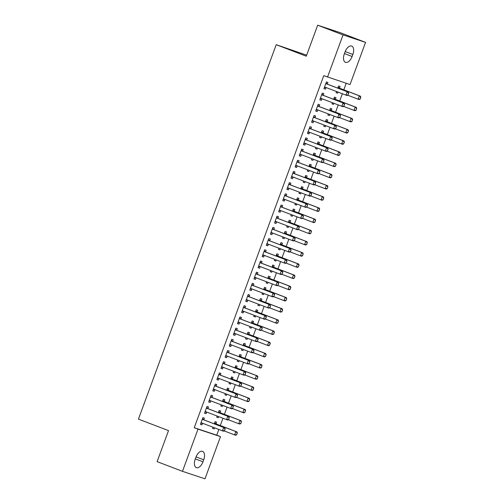 <?xml version="1.0" encoding="UTF-8"?>
<svg xmlns="http://www.w3.org/2000/svg" width="504" height="504" viewBox="0 0 504 504"><rect width="100%" height="100%" fill="white"/><g stroke="black" fill="none" stroke-linecap="round" stroke-linejoin="round"><path stroke-width="0.76" d="M216.745 435.173L220.506 436.615L204.983 478.8L182.479 471.341L157.109 461.626L168.512 430.624L138.442 419.114L276.211 44.686L306.274 56.196L317.678 25.2L340.187 32.659L365.558 42.374L350.034 84.565L323.77 75.663L194.242 427.713L216.745 435.173L218.837 429.49M220.292 425.534L222.957 418.295M224.412 414.345L227.071 407.106M228.526 403.156L231.191 395.917M232.646 391.961L235.305 384.728M236.76 380.772L239.425 373.533M240.881 369.583L243.539 362.344M244.994 358.394L247.659 351.156M249.115 347.199L251.773 339.967M253.228 336.011L255.893 328.772M257.349 324.822L260.014 317.583M261.463 313.633L264.127 306.394M265.583 302.438L268.248 295.205M269.697 291.249L272.362 284.01M273.817 280.06L276.482 272.822M277.937 268.871L280.596 261.633M282.051 257.676L284.716 250.444M286.171 246.488L288.83 239.249M290.285 235.299L292.95 228.06M294.405 224.11L297.064 216.871M298.519 212.915L301.184 205.682M302.639 201.726L305.298 194.487M306.753 190.537L309.418 183.298M310.873 179.348L313.532 172.11M314.987 168.153L317.652 160.921M319.108 156.965L321.766 149.726M323.221 145.776L325.886 138.537M327.342 134.587L330.007 127.348M331.456 123.392L334.12 116.159M335.576 112.203L338.241 104.964M339.696 101.014L342.355 93.775M343.81 89.825L346.21 83.299M306.646 55.182L276.211 44.686M240.862 423.536L241.296 421.798L240.862 423.536L239.791 424.059L238.694 423.7L239.929 420.342L241.025 420.708L220.355 412.789A1.191 1.008 108.3 0 1 220.084 412.631L220.695 410.993L219.171 410.489L218.377 412.656M218.616 416.638L218.226 417.709L216.701 417.205L217.123 416.065M206.64 407.459L207.925 408.593L208.53 406.961L207.012 406.457L204.536 413.173L206.06 413.677L206.653 412.058L204.952 412.051M249.096 401.159L249.53 399.42L249.096 401.159L248.025 401.682L246.928 401.316L248.163 397.958L249.259 398.324L228.589 390.411A1.191 1.008 108.3 0 1 228.325 390.247L228.929 388.615L227.411 388.111L226.611 390.279M226.85 394.254L226.46 395.331L224.935 394.821L225.357 393.681M214.874 385.081L216.159 386.215L216.764 384.584L215.246 384.073L212.776 390.789L214.294 391.293L214.887 389.674L213.186 389.668M257.33 378.775L257.764 377.036L257.33 378.775L256.259 379.298L255.163 378.939L256.397 375.581L257.494 375.946L236.823 368.027A1.191 1.008 108.3 0 1 236.559 367.87L237.163 366.232L235.645 365.728L234.845 367.895M235.084 371.876L234.694 372.947L233.176 372.443L233.591 371.303M223.108 362.697L224.393 363.831L224.998 362.2L223.48 361.696L221.01 368.411L222.529 368.915L223.121 367.296L221.42 367.29M265.564 356.397L266.005 354.659L265.564 356.397L264.493 356.92L263.397 356.555L264.632 353.197L265.728 353.562L245.057 345.649A1.191 1.008 108.3 0 1 244.793 345.486L245.398 343.854L243.879 343.35L243.079 345.517M243.325 349.493L242.928 350.57L241.41 350.06L241.826 348.919M231.342 340.32L232.627 341.454L233.232 339.822L231.714 339.312L229.244 346.027L230.763 346.531L231.361 344.912L229.654 344.906M273.804 334.02L274.239 332.275L273.804 334.02L272.727 334.536L271.631 334.177L272.866 330.819L273.962 331.185L253.292 323.266A1.191 1.008 108.3 0 1 253.027 323.108L253.632 321.47L252.113 320.966L251.313 323.133M251.559 327.115L251.162 328.186L249.644 327.682L250.06 326.542M240.868 319.076L241.466 317.438L239.948 316.934L237.478 323.65L238.997 324.154L239.595 322.535L237.888 322.529M282.038 311.636L282.473 309.897L282.038 311.636L280.961 312.159L279.865 311.793L281.1 308.442L282.196 308.801L261.526 300.888A1.191 1.008 108.3 0 1 261.261 300.724L261.866 299.093L260.348 298.589L259.547 300.756M259.793 304.731L259.396 305.808L257.878 305.304L258.294 304.158M247.811 295.558L249.096 296.692L249.701 295.06L248.182 294.557L245.713 301.266L247.231 301.77L247.829 300.151A1.191 1.008 -71.7 0 0 247.823 300.151L246.122 300.145M269.501 278.347L270.1 276.709L268.582 276.205L267.781 278.372M268.027 282.353L267.63 283.424L266.112 282.92L266.528 281.78M256.045 273.174L257.33 274.308L257.935 272.677L256.416 272.173L253.947 278.888L255.465 279.392L256.063 277.773L254.356 277.767M298.507 266.874L298.941 265.136L298.507 266.874L297.429 267.397L296.333 267.032L297.568 263.68L298.664 264.039L277.994 256.127A1.191 1.008 108.3 0 1 277.729 255.963L278.334 254.331L276.816 253.827L276.016 255.994M276.261 259.969L275.864 261.047L274.346 260.543L274.762 259.396M264.279 250.797L265.564 251.931L266.169 250.299L264.65 249.795L262.181 256.505L263.699 257.008L264.298 255.389L262.59 255.383M306.741 244.497L307.175 242.752L306.741 244.497L305.663 245.02L304.567 244.654L305.808 241.296L306.898 241.662L286.228 233.743A1.191 1.008 108.3 0 1 285.963 233.585L286.568 231.947L285.05 231.443L284.25 233.61M284.495 237.592L284.099 238.663L282.58 238.159L283.002 237.019M272.519 228.413L273.798 229.547L274.403 227.915L272.885 227.411L270.415 234.127L271.933 234.631L272.532 233.012L270.824 233.006M314.975 222.113L315.409 220.374L314.975 222.113L313.897 222.636L312.808 222.27L314.042 218.919L315.132 219.278L294.462 211.365A1.191 1.008 108.3 0 1 294.197 211.201L294.802 209.569L293.284 209.066L292.484 211.233M292.729 215.208L292.333 216.285L290.814 215.781L291.236 214.635M282.038 207.176L282.643 205.537L281.119 205.034L278.649 211.743L280.167 212.247L280.766 210.628L279.058 210.622M323.209 199.735L323.644 197.996L323.209 199.735L322.132 200.258L321.042 199.893L322.276 196.535L323.366 196.9L302.696 188.981A1.191 1.008 108.3 0 1 302.432 188.824L303.036 187.186L301.518 186.682L300.724 188.849M300.964 192.83L300.567 193.901L299.048 193.397L299.471 192.257M288.987 183.651L290.266 184.785L290.877 183.154L289.353 182.65L286.883 189.365L288.401 189.869L289 188.25A1.191 1.008 -71.7 0 0 288.994 188.25L287.299 188.244M310.672 166.446L311.277 164.808L309.752 164.304L308.958 166.471M309.198 170.447L308.801 171.524L307.283 171.02L307.705 169.873M297.221 161.274L298.5 162.408L299.111 160.776L297.587 160.272L295.117 166.982L296.642 167.486L297.234 165.866L295.533 165.86M339.677 154.974L340.112 153.235L339.677 154.974L338.606 155.497L337.51 155.131L338.745 151.773L339.841 152.139L319.164 144.22A1.191 1.008 108.3 0 1 318.9 144.062L319.511 142.424L317.986 141.92L317.192 144.087M317.432 148.069L317.035 149.14L315.517 148.636L315.939 147.496M305.456 138.89L306.734 140.024L307.346 138.392L305.821 137.888L303.351 144.604L304.876 145.108L305.468 143.489L303.767 143.482M347.911 132.59L348.346 130.851L347.911 132.59L346.84 133.113L345.744 132.747L346.979 129.396L348.075 129.755L327.398 121.842A1.191 1.008 108.3 0 1 327.134 121.678L327.745 120.047L326.22 119.543L325.426 121.71M325.666 125.685L325.275 126.762L323.751 126.258L324.173 125.112M313.69 116.512L314.969 117.646L315.58 116.014L314.055 115.51L311.585 122.22L313.11 122.724L313.702 121.105L312.001 121.099M356.145 110.212L356.58 108.473L356.145 110.212L355.074 110.735L353.978 110.37L355.213 107.012L356.309 107.377L335.632 99.458A1.191 1.008 108.3 0 1 335.368 99.301L335.979 97.663L334.454 97.159L333.661 99.326M333.9 103.307L333.509 104.378L331.985 103.874L332.407 102.734M323.209 95.269L323.814 93.631L322.289 93.127L319.82 99.842L321.344 100.346L321.936 98.727L320.235 98.721M326.038 82.94L327.323 84.073L327.928 82.442L326.409 81.938L323.94 88.654L325.458 89.158L326.056 87.538L324.349 87.532M339.494 88.112L340.093 86.474L338.575 85.97L337.774 88.137M338.02 92.119L337.623 93.19L336.105 92.686L336.521 91.545M317.803 105.323L319.089 106.457L319.693 104.819L318.175 104.315L315.706 111.031L317.224 111.535L317.822 109.916A1.191 1.008 -71.7 0 0 317.816 109.916L316.115 109.91M352.031 121.401L352.466 119.662L352.031 121.401L350.954 121.924L349.858 121.558L351.093 118.201L352.189 118.566L331.519 110.653A1.191 1.008 108.3 0 1 331.254 110.489L331.859 108.858L330.341 108.354L329.54 110.521M329.786 114.496L329.389 115.567L327.871 115.063L328.343 113.942M310.861 128.841L311.459 127.203L309.941 126.699L307.471 133.415L308.99 133.919L309.588 132.3L307.881 132.294M343.797 143.779L344.232 142.04L343.797 143.779L342.72 144.302L341.624 143.942L342.859 140.584L343.955 140.944L323.284 133.031A1.191 1.008 108.3 0 1 323.02 132.867L323.625 131.235L322.106 130.731L321.306 132.898M321.552 136.88L321.155 137.951L319.637 137.447L320.053 136.307M301.335 150.085L302.62 151.219L303.225 149.581L301.707 149.077L299.237 155.793L300.756 156.297L301.354 154.678L299.647 154.671M335.557 166.162L335.998 164.424L335.557 166.162L334.486 166.685L333.39 166.32L334.625 162.962L335.721 163.328L315.05 155.415A1.191 1.008 108.3 0 1 314.786 155.251L315.391 153.619L313.872 153.115L313.072 155.282M313.318 159.258L312.921 160.329L311.403 159.825L311.875 158.703M293.101 172.463L294.386 173.597L294.991 171.965L293.473 171.461L291.003 178.177L292.522 178.681L293.12 177.061L291.413 177.055M327.323 188.54L327.757 186.801L327.323 188.54L326.252 189.063L325.156 188.704L326.39 185.346L327.487 185.705L306.816 177.792A1.191 1.008 108.3 0 1 306.552 177.629L307.156 175.997L305.638 175.493L304.838 177.66M305.084 181.642L304.687 182.713L303.169 182.209L303.584 181.068M284.867 194.84L286.152 195.98L286.757 194.342L285.239 193.838L282.769 200.554L284.288 201.058L284.88 199.439L283.179 199.433M319.089 210.924L319.523 209.185L319.089 210.924L318.018 211.447L316.922 211.082L318.156 207.724L319.252 208.089L298.582 200.176A1.191 1.008 108.3 0 1 298.318 200.012L298.922 198.381L297.404 197.877L296.604 200.044M296.843 204.019L296.453 205.09L294.928 204.586L295.407 203.465M276.633 217.224L277.918 218.358L278.523 216.726L277.005 216.222L274.535 222.938L276.053 223.442L276.646 221.823L274.945 221.817M310.855 233.302L311.289 231.563L310.855 233.302L309.784 233.825L308.687 233.465L309.922 230.107L311.018 230.467L290.348 222.554A1.191 1.008 108.3 0 1 290.084 222.39L290.688 220.758L289.17 220.254L288.37 222.422M288.609 226.403L288.219 227.474L286.694 226.97L287.116 225.83M268.399 239.602L269.684 240.742L270.289 239.104L268.771 238.6L266.295 245.316L267.819 245.82L268.411 244.201L266.711 244.194M281.849 244.774L282.454 243.142L280.93 242.638L280.136 244.805M280.375 248.781L279.985 249.852L278.46 249.348L278.933 248.226M260.165 261.986L261.444 263.119L262.055 261.488L260.53 260.984L258.061 267.7L259.585 268.204L260.177 266.584A1.191 1.008 -71.7 0 0 260.171 266.584L258.476 266.578M294.386 278.063L294.821 276.324L294.386 278.063L293.315 278.586L292.219 278.227L293.454 274.869L294.55 275.228L273.88 267.315A1.191 1.008 108.3 0 1 273.609 267.151L274.22 265.52L272.696 265.016L271.902 267.183M272.141 271.165L271.75 272.236L270.226 271.732L270.648 270.591M253.216 285.503L253.821 283.865L252.296 283.361L249.827 290.077L251.351 290.581L251.943 288.962L250.242 288.956M286.152 300.447L286.587 298.708L286.152 300.447L285.081 300.97L283.985 300.604L285.22 297.247L286.316 297.612L265.639 289.693A1.191 1.008 108.3 0 1 265.375 289.535L265.986 287.904L264.461 287.4L263.668 289.561M263.907 293.542L263.516 294.613L261.992 294.109L262.414 292.969M243.697 306.747L244.976 307.881L245.587 306.249L244.062 305.745L241.592 312.461L243.117 312.965L243.709 311.346L242.008 311.34M277.918 322.825L278.353 321.086L277.918 322.825L276.847 323.348L275.751 322.988L276.986 319.631L278.082 319.99L257.405 312.077A1.191 1.008 108.3 0 1 257.141 311.913L257.752 310.281L256.227 309.777L255.433 311.945M255.673 315.926L255.282 316.997L253.758 316.493L254.18 315.353M235.463 329.125L236.741 330.265L237.352 328.627L235.828 328.123L233.358 334.839L234.883 335.343L235.475 333.724L233.774 333.717M269.684 345.209L270.119 343.47L269.684 345.209L268.607 345.731L267.517 345.366L268.752 342.008L269.848 342.374L249.171 334.454A1.191 1.008 108.3 0 1 248.907 334.297L249.518 332.665L247.993 332.155L247.199 334.322M247.439 338.304L247.042 339.375L245.524 338.871L245.996 337.749M227.228 351.509L228.507 352.642L229.118 351.011L227.594 350.507L225.124 357.216L226.643 357.727L227.241 356.108L225.54 356.101M240.679 356.681L241.284 355.043L239.759 354.539L238.965 356.706M239.205 360.688L238.808 361.759L237.289 361.255L237.712 360.114M218.994 373.886L220.273 375.026L220.884 373.388L219.36 372.884L216.89 379.6L218.408 380.104L219.007 378.485A1.191 1.008 -71.7 0 0 219.001 378.485L217.306 378.479M253.216 389.97L253.651 388.231L253.216 389.97L252.139 390.493L251.049 390.127L252.284 386.77L253.373 387.135L232.703 379.216A1.191 1.008 108.3 0 1 232.439 379.058L233.043 377.427L231.525 376.916L230.731 379.084M230.971 383.065L230.574 384.136L229.055 383.632L229.528 382.511M212.045 397.41L212.644 395.772L211.126 395.268L208.656 401.978L210.174 402.488L210.773 400.869L209.066 400.863M244.982 412.348L245.417 410.609L244.982 412.348L243.904 412.87L242.815 412.511L244.049 409.154L245.139 409.513L224.469 401.6A1.191 1.008 108.3 0 1 224.204 401.436L224.809 399.804L223.291 399.3L222.491 401.468M222.737 405.449L222.34 406.52L220.821 406.016L221.243 404.876M202.52 418.648L203.805 419.788L204.41 418.15L202.892 417.646L200.422 424.362L201.94 424.866L202.539 423.247L200.831 423.24M236.748 434.731L237.182 432.993L236.748 434.731L235.67 435.254L234.574 434.889L235.815 431.531L236.905 431.896L216.235 423.977A1.191 1.008 108.3 0 1 215.97 423.82L216.575 422.182L215.057 421.678L214.257 423.845M214.502 427.827L214.106 428.898L212.587 428.394L213.06 427.272M202.973 461.815A7.636 4.095 -69 0 1 196.352 467.649A7.636 4.095 -69 0 1 195.193 459.232L195.93 457.216A7.636 4.095 -69 0 1 202.551 451.376A7.636 4.095 -69 0 1 203.717 459.799L202.973 461.815L195.319 458.879M182.479 471.341L198.003 429.15L220.506 436.615M317.678 25.2L343.048 34.915L365.558 42.374M194.242 427.713L198.003 429.15M327.531 77.099L343.048 34.915M345.057 51.899A7.636 4.095 -69 0 1 351.679 46.066A7.636 4.095 -69 0 1 352.844 54.482L352.101 56.498A7.636 4.095 -69 0 1 345.479 62.332A7.636 4.095 -69 0 1 344.314 53.915L345.057 51.899M323.965 88.584L325.458 89.158M336.13 92.616L337.623 93.19M319.845 99.773L321.344 100.346M332.01 103.805L333.509 104.378M315.731 110.962L317.224 111.535M327.896 114.994L329.389 115.567M311.611 122.151L313.11 122.724M323.776 126.189L325.275 126.762M307.497 133.346L308.99 133.919M319.662 137.378L321.155 137.951M303.377 144.535L304.876 145.108M315.542 148.567L317.035 149.14M299.263 155.723L300.756 156.297M311.428 159.755L312.921 160.329M295.142 166.912L296.642 167.486M307.308 170.951L308.801 171.524M291.029 178.107L292.522 178.681M303.194 182.139L304.687 182.713M286.908 189.296L288.401 189.869M299.074 193.328L300.567 193.901M282.794 200.485L284.288 201.058M294.953 204.517L296.453 205.09M278.674 211.674L280.167 212.247M290.839 215.712L292.333 216.285M274.554 222.869L276.053 223.442M286.719 226.901L288.219 227.474M270.44 234.058L271.933 234.631M282.605 238.09L284.099 238.663M266.32 245.246L267.819 245.82M278.485 249.278L279.985 249.852M262.206 256.435L263.699 257.008M274.371 260.474L275.864 261.047M258.086 267.63L259.585 268.204M270.251 271.662L271.75 272.236M253.972 278.819L255.465 279.392M266.137 282.851L267.63 283.424M249.852 290.008L251.351 290.581M262.017 294.04L263.516 294.613M245.738 301.197L247.231 301.77M257.903 305.235L259.396 305.808M241.618 312.392L243.117 312.965M253.783 316.424L255.282 316.997M237.504 323.581L238.997 324.154M249.669 327.613L251.162 328.186M233.383 334.769L234.883 335.343M245.549 338.801L247.042 339.375M229.27 345.958L230.763 346.531M241.435 349.996L242.928 350.57M225.149 357.153L226.643 357.727M237.315 361.185L238.808 361.759M221.036 368.342L222.529 368.915M233.194 372.374L234.694 372.947M216.915 379.531L218.408 380.104M229.081 383.563L230.574 384.136M212.801 390.72L214.294 391.293M224.96 394.758L226.46 395.331M208.681 401.915L210.174 402.488M220.847 405.947L222.34 406.52M204.561 413.104L206.06 413.677M216.726 417.136L218.226 417.709M200.447 424.292L201.94 424.866M212.612 428.324L214.106 428.898M348.1 94.985L348.535 93.246L348.1 94.985L347.023 95.508L325.256 87.23A1.191 1.008 -71.7 0 0 324.954 87.173L324.481 87.173M326.056 87.538A1.191 1.008 -71.7 0 0 326.05 87.538L324.954 87.173M325.874 83.399L326.227 83.714A1.191 1.008 -71.7 0 0 326.491 83.872L348.258 92.15L348.718 93.309M326.227 83.714L327.323 84.073A1.191 1.008 -71.7 0 0 327.587 84.237L348.258 92.15M347.918 94.922L345.927 95.143L347.168 91.791L348.535 93.246M360.266 99.017L360.7 97.278L360.266 99.017L359.188 99.54L358.092 99.181L359.327 95.823L338.656 87.904A1.191 1.008 108.3 0 1 338.392 87.746L338.039 87.431M360.7 97.278L359.327 95.823L360.423 96.182L339.753 88.269A1.191 1.008 108.3 0 1 339.488 88.105L338.203 86.972M347.678 95.193L358.092 99.181L360.083 98.96M360.883 97.341L360.423 96.182M343.98 106.174L344.415 104.435L343.98 106.174L342.909 106.697L321.142 98.419A1.191 1.008 -71.7 0 0 320.834 98.362L320.368 98.362M321.943 98.727A1.191 1.008 -71.7 0 0 321.93 98.727L320.834 98.362M321.754 94.588L322.113 94.903A1.191 1.008 -71.7 0 0 322.377 95.061L344.144 103.339L344.597 104.498M321.924 94.128L323.203 95.262A1.191 1.008 -71.7 0 0 323.474 95.426L344.144 103.339M343.797 106.117L341.813 106.338L343.048 102.98L344.415 104.435M339.866 117.369L340.484 115.687L339.866 117.369L338.789 117.892L317.022 109.614A1.191 1.008 -71.7 0 0 316.72 109.557L316.247 109.551M317.64 105.777L317.993 106.092A1.191 1.008 -71.7 0 0 318.257 106.256L340.024 114.534L340.484 115.687M317.993 106.092L319.089 106.457A1.191 1.008 -71.7 0 0 319.353 106.615L340.024 114.534M339.683 117.306L337.693 117.527L338.927 114.169L340.301 115.63M356.58 108.473L355.213 107.012L334.543 99.099A1.191 1.008 108.3 0 1 334.278 98.935L333.919 98.62M334.278 98.935L335.368 99.301L334.089 98.167M343.558 106.382L353.978 110.37L355.963 110.149M356.763 108.53L356.309 107.377M352.466 119.662L351.093 118.201L330.422 110.288A1.191 1.008 108.3 0 1 330.158 110.124L329.805 109.809M330.158 110.124L331.254 110.489L329.969 109.355M339.444 117.571L349.858 121.558L351.849 121.338M352.649 119.719L352.189 118.566M335.746 128.558L336.363 126.876L335.746 128.558L334.675 129.081L312.908 120.802A1.191 1.008 -71.7 0 0 312.6 120.746L312.133 120.746M313.709 121.105A1.191 1.008 -71.7 0 0 313.696 121.105L312.6 120.746M313.519 116.966L313.879 117.281A1.191 1.008 -71.7 0 0 314.143 117.445L335.91 125.723L336.363 126.876M313.879 117.281L314.969 117.646A1.191 1.008 -71.7 0 0 315.239 117.81L335.91 125.723M335.563 128.495L333.579 128.715L334.814 125.357L336.181 126.819M331.632 139.747L332.067 138.008L331.632 139.747L330.555 140.269L308.788 131.991A1.191 1.008 -71.7 0 0 308.486 131.935L308.013 131.935M309.588 132.3A1.191 1.008 -71.7 0 0 309.582 132.3L308.486 131.935M309.406 128.161L309.758 128.476A1.191 1.008 -71.7 0 0 310.023 128.633L331.789 136.912L332.249 138.071M309.569 127.701L310.855 128.835A1.191 1.008 -71.7 0 0 311.119 128.999L331.789 136.912M331.449 139.684L329.459 139.904L330.693 136.553L332.067 138.008M348.346 130.851L346.979 129.396L326.309 121.477A1.191 1.008 108.3 0 1 326.044 121.319L325.685 121.004M326.044 121.319L327.134 121.678L325.855 120.544M335.324 128.759L345.744 132.747L347.729 132.527M348.529 130.914L348.075 129.755M344.232 142.04L342.859 140.584L322.188 132.665A1.191 1.008 108.3 0 1 321.924 132.508L321.571 132.193M321.924 132.508L323.02 132.867L321.735 131.733M331.21 139.954L341.624 143.942L343.615 143.722M344.415 142.103L343.955 140.944M327.512 150.935L327.946 149.197L327.512 150.935L326.441 151.458L304.674 143.18A1.191 1.008 -71.7 0 0 304.366 143.123L303.899 143.123M305.474 143.489A1.191 1.008 -71.7 0 0 305.462 143.489L304.366 143.123M305.285 139.35L305.644 139.665A1.191 1.008 -71.7 0 0 305.909 139.822L327.676 148.1L328.129 149.26M305.644 139.665L306.734 140.024A1.191 1.008 -71.7 0 0 306.999 140.188L327.676 148.1M327.329 150.879L325.345 151.099L326.579 147.741L327.946 149.197M340.112 153.235L338.745 151.773L318.074 143.861A1.191 1.008 108.3 0 1 317.803 143.697L317.451 143.382M317.803 143.697L318.9 144.062L317.621 142.922M327.09 151.143L337.51 155.131L339.494 154.911M340.294 153.292L339.841 152.139M323.398 162.131L324.015 160.448L323.398 162.131L322.321 162.653L300.554 154.375A1.191 1.008 -71.7 0 0 300.252 154.319L299.779 154.312M301.354 154.678A1.191 1.008 -71.7 0 0 301.348 154.678L300.252 154.319M301.172 150.538L301.524 150.853A1.191 1.008 -71.7 0 0 301.789 151.017L323.555 159.296L324.015 160.448M301.524 150.853L302.62 151.219A1.191 1.008 -71.7 0 0 302.885 151.376L323.555 159.296M323.215 162.067L321.224 162.288L322.459 158.93L323.833 160.392M335.998 164.424L334.625 162.962L313.954 155.049A1.191 1.008 108.3 0 1 313.69 154.886L313.331 154.571M313.69 154.886L314.786 155.251L313.501 154.117M322.976 162.332L333.39 166.32L335.381 166.099M336.181 164.48L335.721 163.328M319.278 173.319L319.895 171.637L319.278 173.319L318.207 173.842L296.44 165.564A1.191 1.008 -71.7 0 0 296.132 165.507L295.665 165.507M297.24 165.866A1.191 1.008 -71.7 0 0 297.228 165.866L296.132 165.507M297.051 161.727L297.404 162.042A1.191 1.008 -71.7 0 0 297.675 162.206L319.442 170.484L319.895 171.637M297.404 162.042L298.5 162.408A1.191 1.008 -71.7 0 0 298.765 162.572L319.442 170.484M319.095 173.256L317.111 173.477L318.345 170.119L319.712 171.581M315.164 184.508L315.599 182.769L315.164 184.508L314.087 185.031L292.32 176.753A1.191 1.008 -71.7 0 0 292.018 176.696L291.545 176.696M293.12 177.061A1.191 1.008 -71.7 0 0 293.114 177.061L292.018 176.696M292.931 172.922L293.29 173.231A1.191 1.008 -71.7 0 0 293.555 173.395L315.321 181.673L315.781 182.832M293.29 173.231L294.386 173.597A1.191 1.008 -71.7 0 0 294.651 173.76L315.321 181.673M314.981 184.445L312.99 184.666L314.225 181.314L315.599 182.769M311.044 195.697L311.478 193.958L311.044 195.697L309.966 196.22L288.2 187.942A1.191 1.008 -71.7 0 0 287.897 187.885L287.425 187.885M288.817 184.111L289.17 184.426A1.191 1.008 -71.7 0 0 289.441 184.584L311.207 192.862L311.661 194.021M289.17 184.426L290.266 184.785A1.191 1.008 -71.7 0 0 290.531 184.949L311.207 192.862M310.861 195.64L308.876 195.861L310.111 192.503L311.478 193.958M306.923 206.892L307.541 205.21L306.923 206.892L305.852 207.415L284.086 199.137A1.191 1.008 -71.7 0 0 283.784 199.08L283.311 199.074M284.886 199.439A1.191 1.008 -71.7 0 0 284.873 199.439L283.784 199.08M284.697 195.3L285.056 195.615A1.191 1.008 -71.7 0 0 285.321 195.779L307.087 204.057L307.541 205.21M285.056 195.615L286.152 195.98A1.191 1.008 -71.7 0 0 286.417 196.138L307.087 204.057M306.741 206.829L304.756 207.049L305.991 203.692L307.364 205.153M302.81 218.081L303.427 216.399L302.81 218.081L301.732 218.604L279.966 210.326A1.191 1.008 -71.7 0 0 279.663 210.269L279.191 210.269M280.772 210.628A1.191 1.008 -71.7 0 0 280.76 210.628L279.663 210.269M280.583 206.489L280.936 206.804A1.191 1.008 -71.7 0 0 281.201 206.968L302.967 215.246L303.427 216.399M280.753 206.035L282.032 207.169A1.191 1.008 -71.7 0 0 282.297 207.333L302.967 215.246M302.627 218.018L300.642 218.238L301.877 214.88L303.244 216.342M298.689 229.27L299.124 227.531L298.689 229.27L297.618 229.792L275.852 221.514A1.191 1.008 -71.7 0 0 275.549 221.458L275.077 221.458M276.652 221.823A1.191 1.008 -71.7 0 0 276.639 221.823L275.549 221.458M276.463 217.684L276.822 217.993A1.191 1.008 -71.7 0 0 277.087 218.156L298.853 226.435L299.307 227.594M276.822 217.993L277.918 218.358A1.191 1.008 -71.7 0 0 278.183 218.522L298.853 226.435M298.507 229.207L296.522 229.427L297.757 226.076L299.124 227.531M294.575 240.458L295.01 238.72L294.575 240.458L293.498 240.981L271.732 232.703A1.191 1.008 -71.7 0 0 271.429 232.646L270.957 232.646M272.532 233.012A1.191 1.008 -71.7 0 0 272.525 233.012L271.429 232.646M272.349 228.873L272.702 229.188A1.191 1.008 -71.7 0 0 272.966 229.345L294.733 237.623L295.193 238.783M272.702 229.188L273.798 229.547A1.191 1.008 -71.7 0 0 274.063 229.711L294.733 237.623M294.393 240.402L292.408 240.622L293.643 237.264L295.01 238.72M290.455 251.654L291.073 249.971L290.455 251.654L289.384 252.176L267.618 243.892A1.191 1.008 -71.7 0 0 267.315 243.841L266.843 243.835M268.418 244.201A1.191 1.008 -71.7 0 0 268.405 244.201L267.315 243.841M268.229 240.061L268.588 240.377A1.191 1.008 -71.7 0 0 268.853 240.54L290.619 248.819L291.073 249.971M268.588 240.377L269.684 240.742A1.191 1.008 -71.7 0 0 269.949 240.899L290.619 248.819M290.272 251.591L288.288 251.811L289.523 248.453L290.89 249.915M286.341 262.842L286.959 261.16L286.341 262.842L285.264 263.365L263.498 255.087A1.191 1.008 -71.7 0 0 263.195 255.03L262.723 255.03M264.298 255.389A1.191 1.008 -71.7 0 0 264.291 255.389L263.195 255.03M264.115 251.25L264.468 251.565A1.191 1.008 -71.7 0 0 264.732 251.729L286.499 260.007L286.959 261.16M264.468 251.565L265.564 251.931A1.191 1.008 -71.7 0 0 265.829 252.088L286.499 260.007M286.159 262.779L284.174 263L285.409 259.642L286.776 261.103M282.221 274.031L282.656 272.292L282.221 274.031L281.15 274.554L259.384 266.276A1.191 1.008 -71.7 0 0 259.075 266.219L258.609 266.219M259.995 262.445L260.354 262.754A1.191 1.008 -71.7 0 0 260.618 262.918L282.385 271.196L282.839 272.355M260.354 262.754L261.444 263.119A1.191 1.008 -71.7 0 0 261.715 263.283L282.385 271.196M282.038 273.968L280.054 274.189L281.289 270.837L282.656 272.292M278.107 285.22L278.542 283.481L278.107 285.22L277.03 285.743L255.263 277.465A1.191 1.008 -71.7 0 0 254.961 277.408L254.488 277.408M256.063 277.773A1.191 1.008 -71.7 0 0 256.057 277.773L254.961 277.408M255.881 273.634L256.234 273.949A1.191 1.008 -71.7 0 0 256.498 274.107L278.265 282.385L278.725 283.544M256.234 273.949L257.33 274.308A1.191 1.008 -71.7 0 0 257.594 274.472L278.265 282.385M277.924 285.163L275.934 285.384L277.175 282.026L278.542 283.481M273.987 296.415L274.422 294.67L273.987 296.415L272.916 296.938L251.149 288.653A1.191 1.008 -71.7 0 0 250.841 288.603L250.375 288.597M251.95 288.962A1.191 1.008 -71.7 0 0 251.937 288.962L250.841 288.603M251.761 284.823L252.12 285.138A1.191 1.008 -71.7 0 0 252.384 285.302L274.151 293.58L274.604 294.733M251.931 284.363L253.21 285.503A1.191 1.008 -71.7 0 0 253.481 285.661L274.151 293.58M273.804 296.352L271.82 296.572L273.055 293.215L274.422 294.67M269.873 307.604L270.49 305.922L269.873 307.604L268.796 308.127L247.029 299.849A1.191 1.008 -71.7 0 0 246.727 299.792L246.254 299.786M247.647 296.012L247.999 296.327A1.191 1.008 -71.7 0 0 248.264 296.491L270.031 304.769L270.49 305.922M247.999 296.327L249.096 296.692A1.191 1.008 -71.7 0 0 249.36 296.85L270.031 304.769M269.69 307.541L267.7 307.761L268.934 304.403L270.308 305.865M265.753 318.793L266.188 317.054L265.753 318.793L264.682 319.316L242.915 311.037A1.191 1.008 -71.7 0 0 242.607 310.981L242.141 310.981M243.716 311.346A1.191 1.008 -71.7 0 0 243.703 311.346L242.607 310.981M243.526 307.201L243.886 307.516A1.191 1.008 -71.7 0 0 244.15 307.679L265.917 315.958L266.37 317.117M243.886 307.516L244.976 307.881A1.191 1.008 -71.7 0 0 245.24 308.045L265.917 315.958M265.57 318.73L263.586 318.95L264.821 315.599L266.188 317.054M261.639 329.981L262.074 328.243L261.639 329.981L260.562 330.504L238.795 322.226A1.191 1.008 -71.7 0 0 238.493 322.169L238.02 322.169M239.595 322.535A1.191 1.008 -71.7 0 0 239.589 322.535L238.493 322.169M239.413 318.396L239.765 318.711A1.191 1.008 -71.7 0 0 240.03 318.868L261.797 327.146L262.256 328.306M239.576 317.936L240.862 319.07A1.191 1.008 -71.7 0 0 241.126 319.234L261.797 327.146M261.456 329.925L259.466 330.145L260.7 326.787L262.074 328.243M257.519 341.176L257.954 339.431L257.519 341.176L256.448 341.693L234.681 333.415A1.191 1.008 -71.7 0 0 234.373 333.364L233.906 333.358M235.481 333.724A1.191 1.008 -71.7 0 0 235.469 333.724L234.373 333.364M235.292 329.584L235.651 329.899A1.191 1.008 -71.7 0 0 235.916 330.063L257.683 338.341L258.136 339.494M235.651 329.899L236.741 330.265A1.191 1.008 -71.7 0 0 237.006 330.422L257.683 338.341M257.336 341.114L255.352 341.334L256.586 337.976L257.954 339.431M253.405 352.365L254.022 350.683L253.405 352.365L252.328 352.888L230.561 344.61A1.191 1.008 -71.7 0 0 230.259 344.553L229.786 344.547M231.361 344.912A1.191 1.008 -71.7 0 0 231.355 344.912L230.259 344.553M231.178 340.773L231.531 341.088A1.191 1.008 -71.7 0 0 231.796 341.252L253.562 349.53L254.022 350.683M231.531 341.088L232.627 341.454A1.191 1.008 -71.7 0 0 232.892 341.611L253.562 349.53M253.222 352.302L251.231 352.523L252.466 349.165L253.84 350.626M249.285 363.554L249.719 361.815L249.285 363.554L248.214 364.077L226.447 355.799A1.191 1.008 -71.7 0 0 226.138 355.742L225.672 355.742M227.247 356.108A1.191 1.008 -71.7 0 0 227.235 356.108L226.138 355.742M227.058 351.962L227.411 352.277A1.191 1.008 -71.7 0 0 227.682 352.441L249.448 360.719L249.902 361.878M227.411 352.277L228.507 352.642A1.191 1.008 -71.7 0 0 228.772 352.806L249.448 360.719M249.102 363.491L247.118 363.712L248.352 360.354L249.719 361.815M245.164 374.743L245.606 373.004L245.164 374.743L244.094 375.266L222.327 366.988A1.191 1.008 -71.7 0 0 222.025 366.931L221.552 366.931M223.127 367.296A1.191 1.008 -71.7 0 0 223.114 367.296L222.025 366.931M222.938 363.157L223.297 363.472A1.191 1.008 -71.7 0 0 223.562 363.63L245.328 371.908L245.788 373.067M223.297 363.472L224.393 363.831A1.191 1.008 -71.7 0 0 224.658 363.995L245.328 371.908M244.988 374.686L242.997 374.907L244.232 371.549L245.606 373.004M241.051 385.932L241.485 384.193L241.051 385.932L239.973 386.455L218.207 378.176A1.191 1.008 -71.7 0 0 217.904 378.12L217.432 378.12M218.824 374.346L219.177 374.661A1.191 1.008 -71.7 0 0 219.448 374.825L241.214 383.103L241.668 384.256M219.177 374.661L220.273 375.026A1.191 1.008 -71.7 0 0 220.538 375.184L241.214 383.103M240.868 385.875L238.883 386.096L240.118 382.738L241.485 384.193M236.93 397.127L237.548 395.445L236.93 397.127L235.859 397.65L214.093 389.371A1.191 1.008 -71.7 0 0 213.791 389.315L213.318 389.309M214.893 389.674A1.191 1.008 -71.7 0 0 214.88 389.674L213.791 389.315M214.704 385.535L215.063 385.85A1.191 1.008 -71.7 0 0 215.328 386.014L237.094 394.292L237.548 395.445M215.063 385.85L216.159 386.215A1.191 1.008 -71.7 0 0 216.424 386.373L237.094 394.292M236.748 397.064L234.763 397.284L235.998 393.926L237.365 395.388M331.443 177.351L331.878 175.613L331.443 177.351L330.366 177.874L329.276 177.509L330.511 174.157L309.84 166.238A1.191 1.008 108.3 0 1 309.569 166.074L309.217 165.766M331.878 175.613L330.511 174.157L331.607 174.516L310.93 166.603A1.191 1.008 108.3 0 1 310.666 166.44L309.387 165.306M318.856 173.521L329.276 177.509L331.26 177.288M332.06 175.676L331.607 174.516M327.757 186.801L326.39 185.346L305.72 177.427A1.191 1.008 108.3 0 1 305.456 177.269L305.096 176.954M305.456 177.269L306.552 177.629L305.267 176.494M314.742 184.716L325.156 188.704L327.14 188.483M327.94 186.864L327.487 185.705M323.644 197.996L322.276 196.535L301.6 188.622A1.191 1.008 108.3 0 1 301.335 188.458L300.983 188.143M301.335 188.458L302.432 188.824L301.153 187.683M310.622 195.905L321.042 199.893L323.026 199.672M323.826 198.053L323.366 196.9M319.523 209.185L318.156 207.724L297.486 199.811A1.191 1.008 108.3 0 1 297.221 199.647L296.862 199.332M297.221 199.647L298.318 200.012L297.032 198.878M306.508 207.094L316.922 211.082L318.906 210.861M319.706 209.242L319.252 208.089M315.409 220.374L314.042 218.919L293.366 211A1.191 1.008 108.3 0 1 293.101 210.836L292.748 210.527M293.101 210.836L294.197 211.201L292.912 210.067M302.387 218.282L312.808 222.27L314.792 222.05M315.592 220.437L315.132 219.278M311.289 231.563L309.922 230.107L289.252 222.188A1.191 1.008 108.3 0 1 288.987 222.031L288.628 221.716M288.987 222.031L290.084 222.39L288.798 221.256M298.274 229.477L308.687 233.465L310.672 233.245M311.472 231.626L311.018 230.467M307.175 242.752L305.808 241.296L285.132 233.383A1.191 1.008 108.3 0 1 284.867 233.22L284.514 232.905M284.867 233.22L285.963 233.585L284.678 232.445M294.153 240.666L304.567 244.654L306.558 244.434M307.358 242.815L306.898 241.662M302.62 255.686L303.055 253.947L302.62 255.686L301.549 256.208L300.453 255.843L301.688 252.485L281.018 244.572A1.191 1.008 108.3 0 1 280.753 244.409L280.394 244.094M303.055 253.947L301.688 252.485L302.784 252.851L282.114 244.931A1.191 1.008 108.3 0 1 281.843 244.774L280.564 243.64M290.039 251.855L300.453 255.843L302.438 255.623M303.238 254.003L302.784 252.851M298.941 265.136L297.568 263.68L276.898 255.761A1.191 1.008 108.3 0 1 276.633 255.597L276.28 255.282M276.633 255.597L277.729 255.963L276.444 254.829M285.919 263.044L296.333 267.032L298.324 266.811M299.124 265.198L298.664 264.039M294.821 276.324L293.454 274.869L272.784 266.95A1.191 1.008 108.3 0 1 272.519 266.792L272.16 266.477M272.519 266.792L273.609 267.151L272.33 266.017M281.799 274.239L292.219 278.227L294.204 278.006M295.004 276.387L294.55 275.228M290.272 289.258L290.707 287.513L290.272 289.258L289.195 289.781L288.099 289.416L289.334 286.058L268.663 278.145A1.191 1.008 108.3 0 1 268.399 277.981L268.046 277.666M290.707 287.513L289.334 286.058L290.43 286.423L269.76 278.504A1.191 1.008 108.3 0 1 269.495 278.347L268.21 277.206M277.685 285.428L288.099 289.416L290.09 289.195M290.89 287.576L290.43 286.423M286.587 298.708L285.22 297.247L264.55 289.334A1.191 1.008 108.3 0 1 264.285 289.17L263.926 288.855M264.285 289.17L265.375 289.535L264.096 288.401M273.565 296.617L283.985 300.604L285.97 300.384M286.77 298.765L286.316 297.612M282.473 309.897L281.1 308.442L260.429 300.523A1.191 1.008 108.3 0 1 260.165 300.359L259.812 300.044M260.165 300.359L261.261 300.724L259.976 299.59M269.451 307.805L279.865 311.793L281.856 311.573M282.656 309.96L282.196 308.801M278.353 321.086L276.986 319.631L256.316 311.711A1.191 1.008 108.3 0 1 256.045 311.554L255.692 311.239M256.045 311.554L257.141 311.913L255.862 310.779M265.331 319L275.751 322.988L277.736 322.768M278.536 321.149L278.082 319.99M274.239 332.275L272.866 330.819L252.195 322.906A1.191 1.008 108.3 0 1 251.931 322.743L251.572 322.428M251.931 322.743L253.027 323.108L251.742 321.968M261.217 330.189L271.631 334.177L273.622 333.957M274.422 332.338L273.962 331.185M270.119 343.47L268.752 342.008L248.081 334.095A1.191 1.008 108.3 0 1 247.811 333.931L247.458 333.616M247.811 333.931L248.907 334.297L247.628 333.163M257.097 341.378L267.517 345.366L269.501 345.146M270.302 343.526L269.848 342.374M266.005 354.659L264.632 353.197L243.961 345.284A1.191 1.008 108.3 0 1 243.697 345.12L243.338 344.805M243.697 345.12L244.793 345.486L243.508 344.352M252.983 352.567L263.397 356.555L265.381 356.334M266.181 354.721L265.728 353.562M261.45 367.586L261.885 365.847L261.45 367.586L260.373 368.109L259.283 367.75L260.518 364.392L239.841 356.473A1.191 1.008 108.3 0 1 239.576 356.315L239.224 356M261.885 365.847L260.518 364.392L261.608 364.751L240.937 356.838A1.191 1.008 108.3 0 1 240.673 356.674L239.394 355.541M248.863 363.762L259.283 367.75L261.267 367.529M262.067 365.91L261.608 364.751M257.764 377.036L256.397 375.581L235.727 367.668A1.191 1.008 108.3 0 1 235.463 367.504L235.103 367.189M235.463 367.504L236.559 367.87L235.273 366.729M244.749 374.951L255.163 378.939L257.147 378.718M257.947 377.099L257.494 375.946M253.651 388.231L252.284 386.77L231.607 378.857A1.191 1.008 108.3 0 1 231.342 378.693L230.989 378.378M231.342 378.693L232.439 379.058L231.16 377.924M240.629 386.14L251.049 390.127L253.033 389.907M253.833 388.288L253.373 387.135M249.53 399.42L248.163 397.958L227.493 390.046A1.191 1.008 108.3 0 1 227.228 389.882L226.869 389.567M227.228 389.882L228.325 390.247L227.039 389.113M236.515 397.328L246.928 401.316L248.913 401.096M249.713 399.483L249.259 398.324M232.817 408.316L233.251 406.577L232.817 408.316L231.739 408.839L209.973 400.56A1.191 1.008 -71.7 0 0 209.67 400.504L209.198 400.504M210.779 400.869A1.191 1.008 -71.7 0 0 210.767 400.869L209.67 400.504M210.59 396.724L210.943 397.039A1.191 1.008 -71.7 0 0 211.208 397.202L232.974 405.481L233.434 406.64M210.76 396.27L212.039 397.404A1.191 1.008 -71.7 0 0 212.304 397.568L232.974 405.481M232.634 408.253L230.649 408.473L231.884 405.115L233.251 406.577M245.417 410.609L244.049 409.154L223.373 401.234A1.191 1.008 108.3 0 1 223.108 401.077L222.755 400.762M223.108 401.077L224.204 401.436L222.919 400.302M232.394 408.517L242.815 412.511L244.799 412.291M245.599 410.672L245.139 409.513M228.696 419.504L229.131 417.766L228.696 419.504L227.625 420.027L205.859 411.749A1.191 1.008 -71.7 0 0 205.556 411.692L205.084 411.692M206.659 412.058A1.191 1.008 -71.7 0 0 206.646 412.058L205.556 411.692M206.47 407.919L206.829 408.234A1.191 1.008 -71.7 0 0 207.094 408.391L228.86 416.669L229.314 417.829M206.829 408.234L207.925 408.593A1.191 1.008 -71.7 0 0 208.19 408.757L228.86 416.669M228.514 419.448L226.529 419.668L227.764 416.31L229.131 417.766M241.296 421.798L239.929 420.342L219.259 412.429A1.191 1.008 108.3 0 1 218.994 412.266L218.635 411.951M218.994 412.266L220.084 412.631L218.805 411.491M228.281 419.712L238.694 423.7L240.679 423.48M241.479 421.861L241.025 420.708M224.582 430.693L225.017 428.954L224.582 430.693L223.505 431.216L201.739 422.938A1.191 1.008 -71.7 0 0 201.436 422.881L200.964 422.881M202.539 423.247A1.191 1.008 -71.7 0 0 202.532 423.247L201.436 422.881M202.356 419.108L202.709 419.423A1.191 1.008 -71.7 0 0 202.973 419.586L224.74 427.864L225.2 429.017M202.709 419.423L203.805 419.788A1.191 1.008 -71.7 0 0 204.07 419.945L224.74 427.864M224.4 430.636L222.415 430.857L223.65 427.499L225.017 428.954M237.182 432.993L235.815 431.531L215.139 423.618A1.191 1.008 108.3 0 1 214.874 423.454L214.521 423.139M214.874 423.454L215.97 423.82L214.685 422.686M224.16 430.901L234.574 434.889L236.565 434.669M237.365 433.049L236.905 431.896M352.844 54.482L345.19 51.553M352.101 56.498L344.446 53.569M203.717 459.799L196.062 456.87M326.491 83.872L327.587 84.237M339.488 88.105L338.392 87.746M339.753 88.269L338.656 87.904M322.377 95.061L323.474 95.426M322.113 94.903L323.203 95.262M316.72 109.557L317.816 109.916M318.257 106.256L319.353 106.615M335.632 99.458L334.543 99.099M331.519 110.653L330.422 110.288M314.143 117.445L315.239 117.81M310.023 128.633L311.119 128.999M309.758 128.476L310.855 128.835M327.398 121.842L326.309 121.477M323.284 133.031L322.188 132.665M305.909 139.822L306.999 140.188M319.164 144.22L318.074 143.861M301.789 151.017L302.885 151.376M315.05 155.415L313.954 155.049M297.675 162.206L298.765 162.572M293.555 173.395L294.651 173.76M287.897 187.885L288.994 188.25M289.441 184.584L290.531 184.949M285.321 195.779L286.417 196.138M281.201 206.968L282.297 207.333M280.936 206.804L282.032 207.169M277.087 218.156L278.183 218.522M272.966 229.345L274.063 229.711M268.853 240.54L269.949 240.899M264.732 251.729L265.829 252.088M259.075 266.219L260.171 266.584M260.618 262.918L261.715 263.283M256.498 274.107L257.594 274.472M252.384 285.302L253.481 285.661M252.12 285.138L253.21 285.503M246.727 299.792L247.823 300.151M248.264 296.491L249.36 296.85M244.15 307.679L245.24 308.045M240.03 318.868L241.126 319.234M239.765 318.711L240.862 319.07M235.916 330.063L237.006 330.422M231.796 341.252L232.892 341.611M227.682 352.441L228.772 352.806M223.562 363.63L224.658 363.995M217.904 378.12L219.001 378.485M219.448 374.825L220.538 375.184M215.328 386.014L216.424 386.373M310.666 166.44L309.569 166.074M310.93 166.603L309.84 166.238M306.816 177.792L305.72 177.427M302.696 188.981L301.6 188.622M298.582 200.176L297.486 199.811M294.462 211.365L293.366 211M290.348 222.554L289.252 222.188M286.228 233.743L285.132 233.383M281.843 244.774L280.753 244.409M282.114 244.931L281.018 244.572M277.994 256.127L276.898 255.761M273.88 267.315L272.784 266.95M269.495 278.347L268.399 277.981M269.76 278.504L268.663 278.145M265.639 289.693L264.55 289.334M261.526 300.888L260.429 300.523M257.405 312.077L256.316 311.711M253.292 323.266L252.195 322.906M249.171 334.454L248.081 334.095M245.057 345.649L243.961 345.284M240.673 356.674L239.576 356.315M240.937 356.838L239.841 356.473M236.823 368.027L235.727 367.668M232.703 379.216L231.607 378.857M228.589 390.411L227.493 390.046M211.208 397.202L212.304 397.568M210.943 397.039L212.039 397.404M224.469 401.6L223.373 401.234M207.094 408.391L208.19 408.757M220.355 412.789L219.259 412.429M202.973 419.586L204.07 419.945M216.235 423.977L215.139 423.618"/></g></svg>
